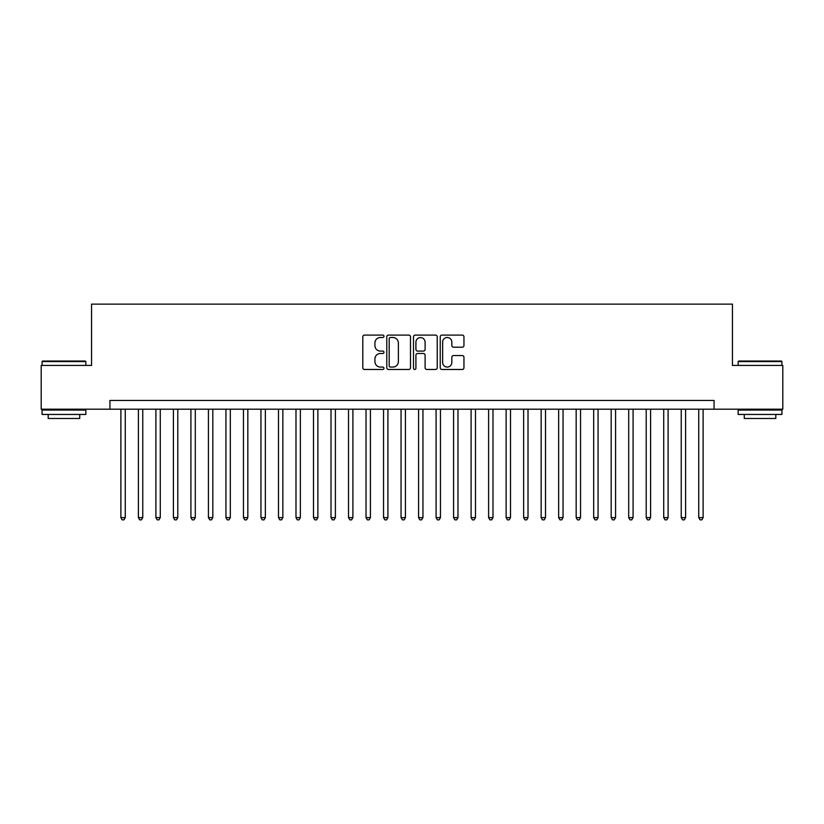 <?xml version="1.0" encoding="UTF-8"?>
<svg xmlns="http://www.w3.org/2000/svg" width="824" height="824" viewBox="0 0 824 824"><rect width="100%" height="100%" fill="white"/><g stroke="black" fill="none" stroke-linecap="round" stroke-linejoin="round"><path stroke-width="1.24" d="M383.984 336.305A1.205 1.205 0 0 0 382.779 335.1L364.517 335.1A1.72 1.72 0 0 0 362.797 336.82L362.797 367.751A1.72 1.72 0 0 0 364.517 369.471L382.779 369.471A1.205 1.205 0 0 0 383.984 368.276A1.205 1.205 0 0 0 382.779 367.071L380.42 367.071A5.5 5.5 0 0 1 374.92 361.571L374.92 358.986A5.5 5.5 0 0 1 380.42 353.486L382.779 353.486A1.205 1.205 0 0 0 383.984 352.291A1.205 1.205 0 0 0 382.779 351.086L380.42 351.086A5.5 5.5 0 0 1 374.92 345.586L374.92 343A5.5 5.5 0 0 1 380.42 337.5L382.779 337.5A1.205 1.205 0 0 0 383.984 336.305M462.233 347.213A1.72 1.72 0 0 0 463.953 345.493L463.953 336.82A1.72 1.72 0 0 0 462.233 335.1L441.952 335.1A1.72 1.72 0 0 0 440.232 336.82L440.232 367.751A1.72 1.72 0 0 0 441.952 369.471L462.233 369.471A1.72 1.72 0 0 0 463.953 367.751L463.953 357.276A1.72 1.72 0 0 0 462.233 355.556L453.55 355.556A1.72 1.72 0 0 0 451.83 357.276L451.83 362.467A4.594 4.594 0 0 1 447.236 367.071A4.594 4.594 0 0 1 442.642 362.467L442.642 342.104A4.594 4.594 0 0 1 447.236 337.5A4.594 4.594 0 0 1 451.83 342.104L451.83 345.493A1.72 1.72 0 0 0 453.55 347.213L462.233 347.213M109.932 409.198L41.2 409.198L41.2 365.423L91.546 365.423L91.546 304.128L732.454 304.128L732.454 365.423L782.8 365.423L782.8 409.198L714.068 409.198L714.068 400.443L109.932 400.443L109.932 409.198L714.068 409.198M410.496 336.82A1.72 1.72 0 0 0 408.776 335.1L388.495 335.1A1.72 1.72 0 0 0 386.775 336.82L386.775 367.751A1.72 1.72 0 0 0 388.495 369.471L408.776 369.471A1.72 1.72 0 0 0 410.496 367.751L410.496 336.82M415.224 335.1L435.505 335.1A1.72 1.72 0 0 1 437.225 336.82L437.225 367.751A1.72 1.72 0 0 1 435.505 369.471L426.822 369.471A1.72 1.72 0 0 1 425.102 367.751L425.102 355.206A1.72 1.72 0 0 0 423.392 353.486L417.634 353.486A1.72 1.72 0 0 0 415.914 355.206L415.914 368.276A1.205 1.205 0 0 1 414.709 369.471A1.205 1.205 0 0 1 413.504 368.276L413.504 336.82A1.72 1.72 0 0 1 415.224 335.1M390.391 337.5A1.205 1.205 0 0 0 389.186 338.705L389.186 365.866A1.205 1.205 0 0 0 390.391 367.071L392.873 367.071A5.5 5.5 0 0 0 398.373 361.571L398.373 343A5.5 5.5 0 0 0 392.873 337.5L390.391 337.5M425.102 342.187A4.594 4.594 0 0 0 420.508 337.593A4.594 4.594 0 0 0 415.914 342.187L415.914 349.366A1.72 1.72 0 0 0 417.634 351.086L423.392 351.086A1.72 1.72 0 0 0 425.102 349.366L425.102 342.187M120.881 409.198L120.881 517.596L125.258 517.596L125.258 409.198M125.258 517.596L123.94 519.872L122.189 519.872L120.881 517.596M42.601 361.046L85.325 361.046L85.85 361.571L42.076 361.571L42.601 361.046M63.963 414.451L42.076 414.451L42.076 410.074L85.85 410.074L85.85 414.451L63.963 414.451M79.722 414.451L79.722 418.479L48.204 418.479L48.204 414.451M738.675 361.046L781.399 361.046L781.924 361.571L738.149 361.571L738.675 361.046M760.037 414.451L738.149 414.451L738.149 410.074L781.924 410.074L781.924 414.451L760.037 414.451M775.796 414.451L775.796 418.479L744.278 418.479L744.278 414.451M138.391 409.198L138.391 517.596L142.768 517.596L142.768 409.198M142.768 517.596L141.45 519.872L139.699 519.872L138.391 517.596M155.901 409.198L155.901 517.596L160.278 517.596L160.278 409.198M160.278 517.596L158.96 519.872L157.209 519.872L155.901 517.596M173.411 409.198L173.411 517.596L177.788 517.596L177.788 409.198M177.788 517.596L176.47 519.872L174.719 519.872L173.411 517.596M190.921 409.198L190.921 517.596L195.298 517.596L195.298 409.198M195.298 517.596L193.99 519.872L192.239 519.872L190.921 517.596M208.431 409.198L208.431 517.596L212.808 517.596L212.808 409.198M212.808 517.596L211.5 519.872L209.749 519.872L208.431 517.596M225.941 409.198L225.941 517.596L230.318 517.596L230.318 409.198M230.318 517.596L229.01 519.872L227.259 519.872L225.941 517.596M243.451 409.198L243.451 517.596L247.828 517.596L247.828 409.198M247.828 517.596L246.52 519.872L244.769 519.872L243.451 517.596M260.961 409.198L260.961 517.596L265.349 517.596L265.349 409.198M265.349 517.596L264.03 519.872L262.279 519.872L260.961 517.596M278.481 409.198L278.481 517.596L282.859 517.596L282.859 409.198M282.859 517.596L281.54 519.872L279.789 519.872L278.481 517.596M295.991 409.198L295.991 517.596L300.369 517.596L300.369 409.198M300.369 517.596L299.05 519.872L297.299 519.872L295.991 517.596M313.501 409.198L313.501 517.596L317.879 517.596L317.879 409.198M317.879 517.596L316.56 519.872L314.809 519.872L313.501 517.596M331.011 409.198L331.011 517.596L335.389 517.596L335.389 409.198M335.389 517.596L334.07 519.872L332.319 519.872L331.011 517.596M348.521 409.198L348.521 517.596L352.899 517.596L352.899 409.198M352.899 517.596L351.591 519.872L349.839 519.872L348.521 517.596M366.031 409.198L366.031 517.596L370.409 517.596L370.409 409.198M370.409 517.596L369.101 519.872L367.349 519.872L366.031 517.596M383.541 409.198L383.541 517.596L387.919 517.596L387.919 409.198M387.919 517.596L386.611 519.872L384.859 519.872L383.541 517.596M401.051 409.198L401.051 517.596L405.429 517.596L405.429 409.198M405.429 517.596L404.121 519.872L402.369 519.872L401.051 517.596M418.571 409.198L418.571 517.596L422.949 517.596L422.949 409.198M422.949 517.596L421.631 519.872L419.88 519.872L418.571 517.596M436.081 409.198L436.081 517.596L440.459 517.596L440.459 409.198M440.459 517.596L439.141 519.872L437.389 519.872L436.081 517.596M453.591 409.198L453.591 517.596L457.969 517.596L457.969 409.198M457.969 517.596L456.651 519.872L454.899 519.872L453.591 517.596M471.101 409.198L471.101 517.596L475.479 517.596L475.479 409.198M475.479 517.596L474.161 519.872L472.409 519.872L471.101 517.596M488.611 409.198L488.611 517.596L492.989 517.596L492.989 409.198M492.989 517.596L491.681 519.872L489.93 519.872L488.611 517.596M506.121 409.198L506.121 517.596L510.499 517.596L510.499 409.198M510.499 517.596L509.191 519.872L507.44 519.872L506.121 517.596M523.631 409.198L523.631 517.596L528.009 517.596L528.009 409.198M528.009 517.596L526.701 519.872L524.95 519.872L523.631 517.596M541.141 409.198L541.141 517.596L545.519 517.596L545.519 409.198M545.519 517.596L544.211 519.872L542.46 519.872L541.141 517.596M558.651 409.198L558.651 517.596L563.039 517.596L563.039 409.198M563.039 517.596L561.721 519.872L559.97 519.872L558.651 517.596M576.172 409.198L576.172 517.596L580.549 517.596L580.549 409.198M580.549 517.596L579.231 519.872L577.48 519.872L576.172 517.596M593.682 409.198L593.682 517.596L598.059 517.596L598.059 409.198M598.059 517.596L596.741 519.872L594.99 519.872L593.682 517.596M611.192 409.198L611.192 517.596L615.569 517.596L615.569 409.198M615.569 517.596L614.251 519.872L612.5 519.872L611.192 517.596M628.702 409.198L628.702 517.596L633.079 517.596L633.079 409.198M633.079 517.596L631.761 519.872L630.01 519.872L628.702 517.596M646.212 409.198L646.212 517.596L650.589 517.596L650.589 409.198M650.589 517.596L649.281 519.872L647.53 519.872L646.212 517.596M663.722 409.198L663.722 517.596L668.099 517.596L668.099 409.198M668.099 517.596L666.791 519.872L665.04 519.872L663.722 517.596M681.232 409.198L681.232 517.596L685.609 517.596L685.609 409.198M685.609 517.596L684.301 519.872L682.55 519.872L681.232 517.596M698.742 409.198L698.742 517.596L703.119 517.596L703.119 409.198M703.119 517.596L701.811 519.872L700.06 519.872L698.742 517.596M42.076 365.423L42.076 361.571M52.056 410.074L52.056 409.198M75.87 410.074L75.87 409.198M85.85 365.423L85.85 361.571M738.149 365.423L738.149 361.571M748.13 410.074L748.13 409.198M771.944 410.074L771.944 409.198M781.924 365.423L781.924 361.571"/></g></svg>
